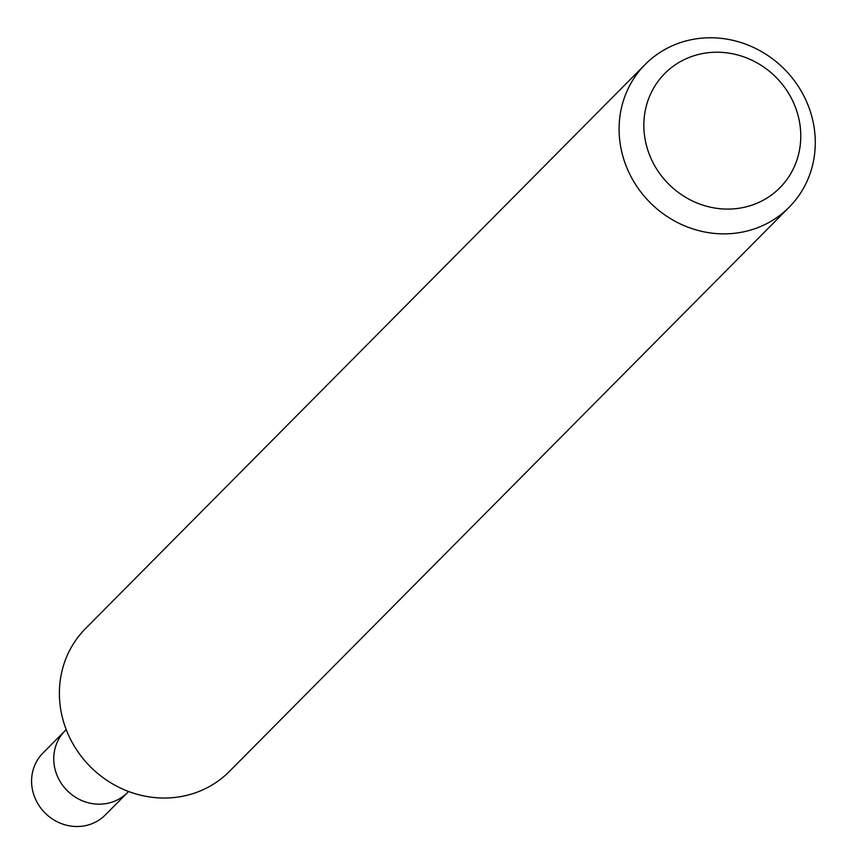 <?xml version="1.0" encoding="UTF-8"?>
<svg xmlns="http://www.w3.org/2000/svg" width="858" height="858" viewBox="0 0 858 858"><rect width="100%" height="100%" fill="white"/><g stroke="black" fill="none" stroke-linecap="round" stroke-linejoin="round"><path stroke-width="1.29" d="M676.672 43.962A101.373 94.648 -135.2 0 1 796.76 84.063A101.373 94.648 -135.2 0 1 789.156 207.218A101.373 94.648 -135.2 0 1 650.525 203.003A101.373 94.648 -135.2 0 1 645.216 64.414A101.373 94.648 -135.2 0 1 676.672 43.962M645.216 64.414L85.51 628.582A101.373 94.648 44.8 0 0 68.136 734.255A101.373 94.648 44.8 0 0 229.451 771.385L789.156 207.218M689.896 57.175A81.102 75.718 -135.2 0 1 800.407 143.661A81.102 75.718 -135.2 0 1 676.619 191.141A81.102 75.718 -135.2 0 1 689.896 57.175M128.636 791.494L105.277 814.971A43.93 41.012 44.8 0 1 45.206 813.148A43.93 41.012 44.8 0 1 42.9 753.099L65.079 730.737A43.93 41.012 44.8 0 0 67.374 790.797A43.93 41.012 44.8 0 0 127.445 792.62A43.93 41.012 44.8 0 1 67.374 790.797A43.93 41.012 44.8 0 1 65.079 730.737L66.195 729.547"/></g></svg>
